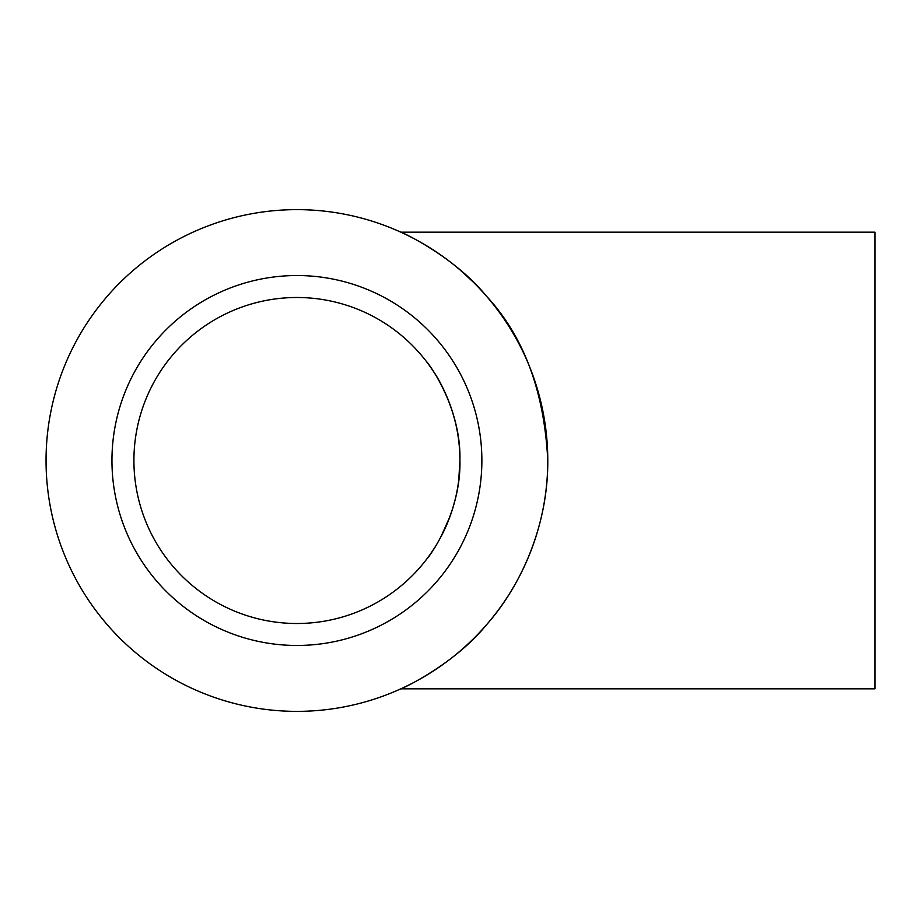 <?xml version="1.0" encoding="UTF-8"?>
<svg xmlns="http://www.w3.org/2000/svg" width="921" height="921" viewBox="0 0 921 921"><rect width="100%" height="100%" fill="white"/><g stroke="black" fill="none" stroke-linecap="round" stroke-linejoin="round"><path stroke-width="1.38" d="M458.762 479.922L459.924 460.5C460.5 419.711 442.471 383.723 431.926 369.148M427.689 363.185L426.273 361.308C426.872 361.193 461.248 405.574 459.924 460.166C461.214 511.546 431.385 554.2 426.676 559.162M438.166 541.87L440.71 537.265M440.779 537.139L450.116 516.197M452.902 507.805L455.296 499.032M111.948 460.5A184.971 184.971 0 0 0 389.399 620.685A184.971 184.971 0 0 0 389.399 300.315A184.971 184.971 0 0 0 111.948 460.5M133.913 460.5A163.005 163.005 0 0 0 378.416 601.666A163.005 163.005 0 0 0 378.416 319.334A163.005 163.005 0 0 0 133.913 460.5M874.95 460.5L874.95 688.827L400.854 688.827C404.733 687.653 455.078 663.339 486.023 625.336C519.709 587.725 548.214 527.215 547.788 460.5C544.242 391.011 523.704 336.107 486.15 295.814C455.193 257.73 404.826 233.393 400.854 232.173L874.95 232.173L874.95 460.5M403.732 687.492L411.169 683.843M520.549 346.814C510.338 327.151 498.837 310.101 486.023 295.653M473.118 281.93L459.844 269.738M436.635 252.135L421.519 242.764M407.508 235.327L400.854 232.173M296.919 711.369A250.869 250.869 0 0 0 514.171 335.071A250.869 250.869 0 0 0 79.655 335.071A250.869 250.869 0 0 0 296.919 711.369"/></g></svg>
